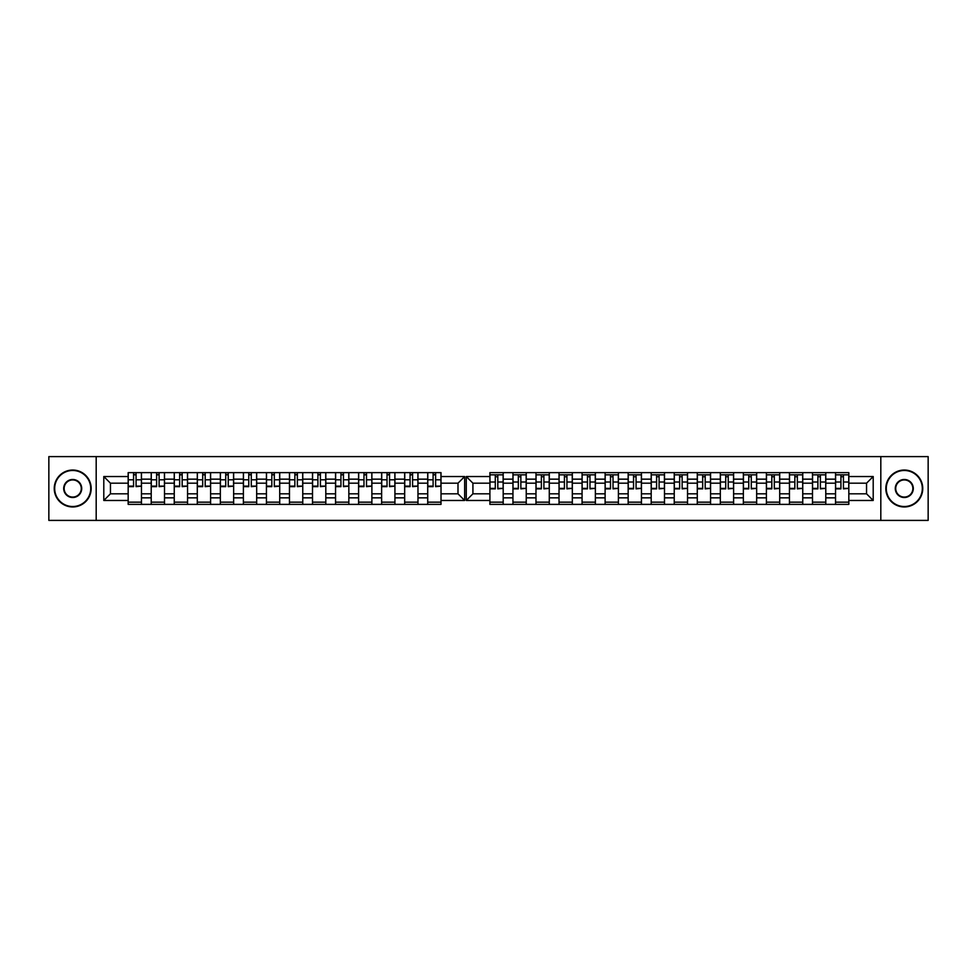 <?xml version="1.0" encoding="UTF-8"?>
<svg xmlns="http://www.w3.org/2000/svg" width="977" height="977" viewBox="0 0 977 977"><rect width="100%" height="100%" fill="white"/><g stroke="black" fill="none" stroke-linecap="round" stroke-linejoin="round"><path stroke-width="1.47" d="M880.814 520.399L928.15 520.399L928.15 456.601L48.85 456.601L48.85 520.399L880.814 520.399L880.814 456.601M825.785 497.843L835.543 497.843L835.543 479.157L825.785 479.157L825.785 504.376M835.543 497.843L835.543 504.376M835.543 472.624L835.543 479.157M812.498 504.376L812.498 472.624M825.785 472.624L825.785 479.157M503.192 472.624L503.192 504.376M512.949 504.376L512.949 472.624M526.237 472.624L526.237 504.376M535.982 504.376L535.982 472.624M549.282 472.624L549.282 504.376M559.027 504.376L559.027 472.624M572.327 472.624L572.327 504.376M582.072 504.376L582.072 472.624M595.372 472.624L595.372 504.376M605.117 504.376L605.117 472.624M618.404 472.624L618.404 504.376M628.162 504.376L628.162 472.624M641.449 472.624L641.449 504.376M651.195 504.376L651.195 472.624M664.494 472.624L664.494 504.376M674.24 504.376L674.24 472.624M687.539 472.624L687.539 504.376M697.285 504.376L697.285 472.624M710.572 472.624L710.572 504.376M720.33 504.376L720.33 472.624M733.617 472.624L733.617 504.376M743.363 504.376L743.363 472.624M756.662 472.624L756.662 504.376M766.408 504.376L766.408 472.624M779.707 472.624L779.707 504.376M789.453 504.376L789.453 472.624M802.752 472.624L802.752 504.376M789.453 479.157L779.707 479.157M766.408 479.157L756.662 479.157M743.363 479.157L733.617 479.157M720.33 479.157L710.572 479.157M697.285 479.157L687.539 479.157M674.24 479.157L664.494 479.157M651.195 479.157L641.449 479.157M628.162 479.157L618.404 479.157M605.117 479.157L595.372 479.157M582.072 479.157L572.327 479.157M559.027 479.157L549.282 479.157M535.982 479.157L526.237 479.157M512.949 479.157L503.192 479.157M812.498 479.157L802.752 479.157M789.453 493.812L779.707 493.812M766.408 493.812L756.662 493.812M743.363 493.812L733.617 493.812M720.33 493.812L710.572 493.812M697.285 493.812L687.539 493.812M674.24 493.812L664.494 493.812M651.195 493.812L641.449 493.812M628.162 493.812L618.404 493.812M605.117 493.812L595.372 493.812M582.072 493.812L572.327 493.812M559.027 493.812L549.282 493.812M535.982 493.812L526.237 493.812M512.949 493.812L503.192 493.812M779.707 497.843L789.453 497.843M756.662 497.843L766.408 497.843M733.617 497.843L743.363 497.843M710.572 497.843L720.33 497.843M687.539 497.843L697.285 497.843M664.494 497.843L674.24 497.843M641.449 497.843L651.195 497.843M618.404 497.843L628.162 497.843M595.372 497.843L605.117 497.843M572.327 497.843L582.072 497.843M549.282 497.843L559.027 497.843M526.237 497.843L535.982 497.843M503.192 497.843L512.949 497.843M812.498 493.812L802.752 493.812M802.752 497.843L812.498 497.843M835.543 493.812L825.785 493.812M472.917 493.812L489.904 493.812L489.904 504.376L848.83 504.376L848.83 493.812L866.55 493.812L866.55 483.188L848.83 483.188L848.83 472.624L489.904 472.624L489.904 483.188L472.917 483.188L472.917 493.812L466.273 500.468L466.273 476.532L489.904 476.532M789.453 483.188L779.707 483.188M766.408 483.188L756.662 483.188M743.363 483.188L733.617 483.188M720.33 483.188L710.572 483.188M697.285 483.188L687.539 483.188M674.24 483.188L664.494 483.188M651.195 483.188L641.449 483.188M628.162 483.188L618.404 483.188M605.117 483.188L595.372 483.188M582.072 483.188L572.327 483.188M559.027 483.188L549.282 483.188M535.982 483.188L526.237 483.188M512.949 483.188L503.192 483.188M489.904 483.188L489.904 493.812M812.498 483.188L802.752 483.188M848.83 502.166L835.543 502.166M835.543 474.834L848.83 474.834M835.543 483.188L825.785 483.188M427.718 504.376L427.718 472.624M417.973 472.624L417.973 504.376M404.673 504.376L404.673 472.624M394.928 472.624L394.928 504.376M381.628 504.376L381.628 472.624M371.883 472.624L371.883 504.376M358.596 504.376L358.596 472.624M348.838 472.624L348.838 504.376M335.551 504.376L335.551 472.624M325.805 472.624L325.805 504.376M312.506 504.376L312.506 472.624M302.76 472.624L302.76 504.376M289.461 504.376L289.461 472.624M279.715 472.624L279.715 504.376M266.428 504.376L266.428 472.624M256.67 472.624L256.67 504.376M243.383 504.376L243.383 472.624M233.637 472.624L233.637 504.376M220.338 504.376L220.338 472.624M210.592 472.624L210.592 504.376M197.293 504.376L197.293 472.624M187.547 472.624L187.547 504.376M174.248 504.376L174.248 472.624M164.502 472.624L164.502 504.376M151.215 504.376L151.215 472.624M151.215 479.157L141.457 479.157L141.457 497.843L151.215 497.843M141.457 479.157L141.457 472.624M141.457 504.376L141.457 497.843M197.293 479.157L187.547 479.157M220.338 479.157L210.592 479.157M243.383 479.157L233.637 479.157M266.428 479.157L256.67 479.157M289.461 479.157L279.715 479.157M312.506 479.157L302.76 479.157M335.551 479.157L325.805 479.157M358.596 479.157L348.838 479.157M381.628 479.157L371.883 479.157M404.673 479.157L394.928 479.157M427.718 479.157L417.973 479.157M174.248 479.157L164.502 479.157M197.293 493.812L187.547 493.812M220.338 493.812L210.592 493.812M243.383 493.812L233.637 493.812M266.428 493.812L256.67 493.812M289.461 493.812L279.715 493.812M312.506 493.812L302.76 493.812M335.551 493.812L325.805 493.812M358.596 493.812L348.838 493.812M381.628 493.812L371.883 493.812M404.673 493.812L394.928 493.812M427.718 493.812L417.973 493.812M187.547 497.843L197.293 497.843M210.592 497.843L220.338 497.843M233.637 497.843L243.383 497.843M256.67 497.843L266.428 497.843M279.715 497.843L289.461 497.843M302.76 497.843L312.506 497.843M325.805 497.843L335.551 497.843M348.838 497.843L358.596 497.843M371.883 497.843L381.628 497.843M394.928 497.843L404.673 497.843M417.973 497.843L427.718 497.843M174.248 493.812L164.502 493.812M164.502 497.843L174.248 497.843M151.215 493.812L141.457 493.812M441.018 483.188L441.018 472.624L128.17 472.624L128.17 483.188L110.45 483.188L110.45 493.812L128.17 493.812L128.17 504.376L441.018 504.376L441.018 493.812L457.993 493.812L457.993 483.188L441.018 483.188L441.018 493.812M187.547 502.166L174.248 502.166M179.646 474.834L182.162 474.834M202.691 474.834L205.194 474.834M210.592 502.166L197.293 502.166M233.637 502.166L220.338 502.166M225.724 474.834L228.239 474.834M256.67 502.166L243.383 502.166M248.769 474.834L251.284 474.834M271.814 474.834L274.329 474.834M279.715 502.166L266.428 502.166M294.859 474.834L297.362 474.834M302.76 502.166L289.461 502.166M325.805 502.166L312.506 502.166M317.904 474.834L320.407 474.834M340.936 474.834L343.452 474.834M348.838 502.166L335.551 502.166M371.883 502.166L358.596 502.166M363.981 474.834L366.497 474.834M394.928 502.166L381.628 502.166M387.026 474.834L389.542 474.834M417.973 502.166L404.673 502.166M410.071 474.834L412.575 474.834M441.018 502.166L427.718 502.166M433.104 474.834L435.62 474.834M156.601 474.834L159.117 474.834M164.502 502.166L151.215 502.166M197.293 483.188L187.547 483.188M220.338 483.188L210.592 483.188M243.383 483.188L233.637 483.188M266.428 483.188L256.67 483.188M289.461 483.188L279.715 483.188M312.506 483.188L302.76 483.188M335.551 483.188L325.805 483.188M358.596 483.188L348.838 483.188M381.628 483.188L371.883 483.188M404.673 483.188L394.928 483.188M427.718 483.188L417.973 483.188M174.248 483.188L164.502 483.188M128.17 493.812L128.17 483.188M133.556 474.834L136.072 474.834M141.457 502.166L128.17 502.166M151.215 483.188L141.457 483.188M848.83 476.532L873.206 476.532L873.206 500.468L848.83 500.468M489.904 500.468L466.273 500.468M441.018 476.532L464.649 476.532L464.649 500.468L441.018 500.468M128.17 500.468L103.794 500.468L103.794 476.532L128.17 476.532M96.186 520.399L96.186 456.601M848.83 493.812L848.83 483.188M464.649 476.532L457.993 483.188M464.649 500.468L457.993 493.812M110.45 483.188L103.794 476.532M110.45 493.812L103.794 500.468M825.785 502.166L812.498 502.166M812.498 474.834L825.785 474.834M503.192 502.166L489.904 502.166M489.904 474.834L503.192 474.834M526.237 502.166L512.949 502.166M512.949 474.834L526.237 474.834M549.282 502.166L535.982 502.166M535.982 474.834L549.282 474.834M572.327 502.166L559.027 502.166M559.027 474.834L572.327 474.834M595.372 502.166L582.072 502.166M582.072 474.834L595.372 474.834M618.404 502.166L605.117 502.166M605.117 474.834L618.404 474.834M641.449 502.166L628.162 502.166M628.162 474.834L641.449 474.834M664.494 502.166L651.195 502.166M651.195 474.834L664.494 474.834M687.539 502.166L674.24 502.166M674.24 474.834L687.539 474.834M697.285 474.834L710.572 474.834M710.572 502.166L697.285 502.166M733.617 502.166L720.33 502.166M720.33 474.834L733.617 474.834M756.662 502.166L743.363 502.166M743.363 474.834L756.662 474.834M779.707 502.166L766.408 502.166M766.408 474.834L779.707 474.834M802.752 502.166L789.453 502.166M789.453 474.834L802.752 474.834M873.206 476.532L866.55 483.188M873.206 500.468L866.55 493.812M472.917 483.188L466.273 476.532M136.072 486.143L141.384 486.143L136.072 486.656L136.072 472.624M141.384 486.143L141.384 472.624M133.556 474.541L136.072 474.541M128.243 472.624L128.243 486.656L133.556 486.656L133.556 472.624M497.806 488.366L503.118 488.366L497.806 488.866L497.806 474.834M503.118 488.366L503.118 474.834M495.29 476.752L497.806 476.752M489.978 474.834L489.978 488.866L495.29 488.866L495.29 474.834M159.117 486.143L164.429 486.143L159.117 486.656L159.117 472.624M164.429 486.143L164.429 472.624M156.601 474.541L159.117 474.541M151.288 472.624L151.288 486.656L156.601 486.656L156.601 472.624M182.162 486.143L187.474 486.143L182.162 486.656L182.162 472.624M187.474 486.143L187.474 472.624M179.646 474.541L182.162 474.541M174.321 472.624L174.321 486.656L179.646 486.656L179.646 472.624M205.194 486.143L210.519 486.143L205.194 486.656L205.194 472.624M210.519 486.143L210.519 472.624M202.691 474.541L205.194 474.541M197.366 472.624L197.366 486.656L202.691 486.656L202.691 472.624M228.239 486.143L233.552 486.143L228.239 486.656L228.239 472.624M233.552 486.143L233.552 472.624M225.724 474.541L228.239 474.541M220.411 472.624L220.411 486.656L225.724 486.656L225.724 472.624M251.284 486.143L256.597 486.143L251.284 486.656L251.284 472.624M256.597 486.143L256.597 472.624M248.769 474.541L251.284 474.541M243.456 472.624L243.456 486.656L248.769 486.656L248.769 472.624M274.329 486.143L279.642 486.143L274.329 486.656L274.329 472.624M279.642 486.143L279.642 472.624M271.814 474.541L274.329 474.541M266.501 472.624L266.501 486.656L271.814 486.656L271.814 472.624M297.362 486.143L302.687 486.143L297.362 486.656L297.362 472.624M302.687 486.143L302.687 472.624M294.859 474.541L297.362 474.541M289.534 472.624L289.534 486.656L294.859 486.656L294.859 472.624M320.407 486.143L325.732 486.143L320.407 486.656L320.407 472.624M325.732 486.143L325.732 472.624M317.904 474.541L320.407 474.541M312.579 472.624L312.579 486.656L317.904 486.656L317.904 472.624M343.452 486.143L348.765 486.143L343.452 486.656L343.452 472.624M348.765 486.143L348.765 472.624M340.936 474.541L343.452 474.541M335.624 472.624L335.624 486.656L340.936 486.656L340.936 472.624M366.497 486.143L371.81 486.143L366.497 486.656L366.497 472.624M371.81 486.143L371.81 472.624M363.981 474.541L366.497 474.541M358.669 472.624L358.669 486.656L363.981 486.656L363.981 472.624M389.542 486.143L394.855 486.143L389.542 486.656L389.542 472.624M394.855 486.143L394.855 472.624M387.026 474.541L389.542 474.541M381.714 472.624L381.714 486.656L387.026 486.656L387.026 472.624M412.575 486.143L417.9 486.143L412.575 486.656L412.575 472.624M417.9 486.143L417.9 472.624M410.071 474.541L412.575 474.541M404.747 472.624L404.747 486.656L410.071 486.656L410.071 472.624M435.62 486.143L440.932 486.143L435.62 486.656L435.62 472.624M440.932 486.143L440.932 472.624M433.104 474.541L435.62 474.541M427.792 472.624L427.792 486.656L433.104 486.656L433.104 472.624M520.851 488.366L526.163 488.366L520.851 488.866L520.851 474.834M526.163 488.366L526.163 474.834M518.335 476.752L520.851 476.752M513.023 474.834L513.023 488.866L518.335 488.866L518.335 474.834M543.896 488.366L549.208 488.366L543.896 488.866L543.896 474.834M549.208 488.366L549.208 474.834M541.38 476.752L543.896 476.752M536.068 474.834L536.068 488.866L541.38 488.866L541.38 474.834M566.929 488.366L572.253 488.366L566.929 488.866L566.929 474.834M572.253 488.366L572.253 474.834M564.425 476.752L566.929 476.752M559.1 474.834L559.1 488.866L564.425 488.866L564.425 474.834M589.974 488.366L595.286 488.366L589.974 488.866L589.974 474.834M595.286 488.366L595.286 474.834M587.458 476.752L589.974 476.752M582.145 474.834L582.145 488.866L587.458 488.866L587.458 474.834M613.019 488.366L618.331 488.366L613.019 488.866L613.019 474.834M618.331 488.366L618.331 474.834M610.503 476.752L613.019 476.752M605.19 474.834L605.19 488.866L610.503 488.866L610.503 474.834M636.064 488.366L641.376 488.366L636.064 488.866L636.064 474.834M641.376 488.366L641.376 474.834M633.548 476.752L636.064 476.752M628.235 474.834L628.235 488.866L633.548 488.866L633.548 474.834M659.096 488.366L664.421 488.366L659.096 488.866L659.096 474.834M664.421 488.366L664.421 474.834M656.593 476.752L659.096 476.752M651.268 474.834L651.268 488.866L656.593 488.866L656.593 474.834M682.141 488.366L687.466 488.366L682.141 488.866L682.141 474.834M687.466 488.366L687.466 474.834M679.638 476.752L682.141 476.752M674.313 474.834L674.313 488.866L679.638 488.866L679.638 474.834M705.186 488.366L710.499 488.366L705.186 488.866L705.186 474.834M710.499 488.366L710.499 474.834M702.671 476.752L705.186 476.752M697.358 474.834L697.358 488.866L702.671 488.866L702.671 474.834M728.231 488.366L733.544 488.366L728.231 488.866L728.231 474.834M733.544 488.366L733.544 474.834M725.716 476.752L728.231 476.752M720.403 474.834L720.403 488.866L725.716 488.866L725.716 474.834M751.276 488.366L756.589 488.366L751.276 488.866L751.276 474.834M756.589 488.366L756.589 474.834M748.761 476.752L751.276 476.752M743.448 474.834L743.448 488.866L748.761 488.866L748.761 474.834M774.309 488.366L779.634 488.366L774.309 488.866L774.309 474.834M779.634 488.366L779.634 474.834M771.806 476.752L774.309 476.752M766.481 474.834L766.481 488.866L771.806 488.866L771.806 474.834M797.354 488.366L802.679 488.366L797.354 488.866L797.354 474.834M802.679 488.366L802.679 474.834M794.838 476.752L797.354 476.752M789.526 474.834L789.526 488.866L794.838 488.866L794.838 474.834M820.399 488.366L825.712 488.366L820.399 488.866L820.399 474.834M825.712 488.366L825.712 474.834M817.883 476.752L820.399 476.752M812.571 474.834L812.571 488.866L817.883 488.866L817.883 474.834M843.444 488.366L848.757 488.366L843.444 488.866L843.444 474.834M848.757 488.366L848.757 474.834M840.928 476.752L843.444 476.752M835.616 474.834L835.616 488.866L840.928 488.866L840.928 474.834M72.225 506.513A18.026 18.026 0 0 0 90.714 488.988A18.026 18.026 0 0 0 73.19 470.487A18.026 18.026 0 0 0 54.688 488.012A18.026 18.026 0 0 0 72.225 506.513M73.202 470.047A18.465 18.465 0 0 1 91.166 489.001A18.465 18.465 0 0 1 72.213 506.953A18.465 18.465 0 0 1 54.248 487.999A18.465 18.465 0 0 1 73.202 470.047M72.457 497.513A9.013 9.013 0 0 1 63.7 488.256A9.013 9.013 0 0 1 72.945 479.487A9.013 9.013 0 0 1 81.714 488.744A9.013 9.013 0 0 1 72.457 497.513M72.933 479.939A8.561 8.561 0 0 0 64.14 488.268A8.561 8.561 0 0 0 72.469 497.061A8.561 8.561 0 0 0 81.274 488.732A8.561 8.561 0 0 0 72.933 479.939M903.81 470.487A18.026 18.026 0 0 0 886.286 488.988A18.026 18.026 0 0 0 904.775 506.513A18.026 18.026 0 0 0 922.312 488.012A18.026 18.026 0 0 0 903.81 470.487M904.787 506.953A18.465 18.465 0 0 1 885.834 489.001A18.465 18.465 0 0 1 903.798 470.047A18.465 18.465 0 0 1 922.752 487.999A18.465 18.465 0 0 1 904.787 506.953M904.055 479.487A9.013 9.013 0 0 1 913.3 488.256A9.013 9.013 0 0 1 904.543 497.513A9.013 9.013 0 0 1 895.286 488.744A9.013 9.013 0 0 1 904.055 479.487M904.531 497.061A8.561 8.561 0 0 0 912.86 488.268A8.561 8.561 0 0 0 904.067 479.939A8.561 8.561 0 0 0 895.726 488.732A8.561 8.561 0 0 0 904.531 497.061M136.072 479.792L141.384 479.792M128.243 486.143L133.556 486.143M128.243 479.792L133.556 479.792M497.806 482.015L503.118 482.015M489.978 488.366L495.29 488.366M489.978 482.015L495.29 482.015M159.117 479.792L164.429 479.792M151.288 486.143L156.601 486.143M151.288 479.792L156.601 479.792M182.162 479.792L187.474 479.792M174.321 486.143L179.646 486.143M174.321 479.792L179.646 479.792M205.194 479.792L210.519 479.792M197.366 486.143L202.691 486.143M197.366 479.792L202.691 479.792M228.239 479.792L233.552 479.792M220.411 486.143L225.724 486.143M220.411 479.792L225.724 479.792M251.284 479.792L256.597 479.792M243.456 486.143L248.769 486.143M243.456 479.792L248.769 479.792M274.329 479.792L279.642 479.792M266.501 486.143L271.814 486.143M266.501 479.792L271.814 479.792M297.362 479.792L302.687 479.792M289.534 486.143L294.859 486.143M289.534 479.792L294.859 479.792M320.407 479.792L325.732 479.792M312.579 486.143L317.904 486.143M312.579 479.792L317.904 479.792M343.452 479.792L348.765 479.792M335.624 486.143L340.936 486.143M335.624 479.792L340.936 479.792M366.497 479.792L371.81 479.792M358.669 486.143L363.981 486.143M358.669 479.792L363.981 479.792M389.542 479.792L394.855 479.792M381.714 486.143L387.026 486.143M381.714 479.792L387.026 479.792M412.575 479.792L417.9 479.792M404.747 486.143L410.071 486.143M404.747 479.792L410.071 479.792M435.62 479.792L440.932 479.792M427.792 486.143L433.104 486.143M427.792 479.792L433.104 479.792M520.851 482.015L526.163 482.015M513.023 488.366L518.335 488.366M513.023 482.015L518.335 482.015M543.896 482.015L549.208 482.015M536.068 488.366L541.38 488.366M536.068 482.015L541.38 482.015M566.929 482.015L572.253 482.015M559.1 488.366L564.425 488.366M559.1 482.015L564.425 482.015M589.974 482.015L595.286 482.015M582.145 488.366L587.458 488.366M582.145 482.015L587.458 482.015M613.019 482.015L618.331 482.015M605.19 488.366L610.503 488.366M605.19 482.015L610.503 482.015M636.064 482.015L641.376 482.015M628.235 488.366L633.548 488.366M628.235 482.015L633.548 482.015M659.096 482.015L664.421 482.015M651.268 488.366L656.593 488.366M651.268 482.015L656.593 482.015M682.141 482.015L687.466 482.015M674.313 488.366L679.638 488.366M674.313 482.015L679.638 482.015M705.186 482.015L710.499 482.015M697.358 488.366L702.671 488.366M697.358 482.015L702.671 482.015M728.231 482.015L733.544 482.015M720.403 488.366L725.716 488.366M720.403 482.015L725.716 482.015M751.276 482.015L756.589 482.015M743.448 488.366L748.761 488.366M743.448 482.015L748.761 482.015M774.309 482.015L779.634 482.015M766.481 488.366L771.806 488.366M766.481 482.015L771.806 482.015M797.354 482.015L802.679 482.015M789.526 488.366L794.838 488.366M789.526 482.015L794.838 482.015M820.399 482.015L825.712 482.015M812.571 488.366L817.883 488.366M812.571 482.015L817.883 482.015M843.444 482.015L848.757 482.015M835.616 488.366L840.928 488.366M835.616 482.015L840.928 482.015"/></g></svg>
